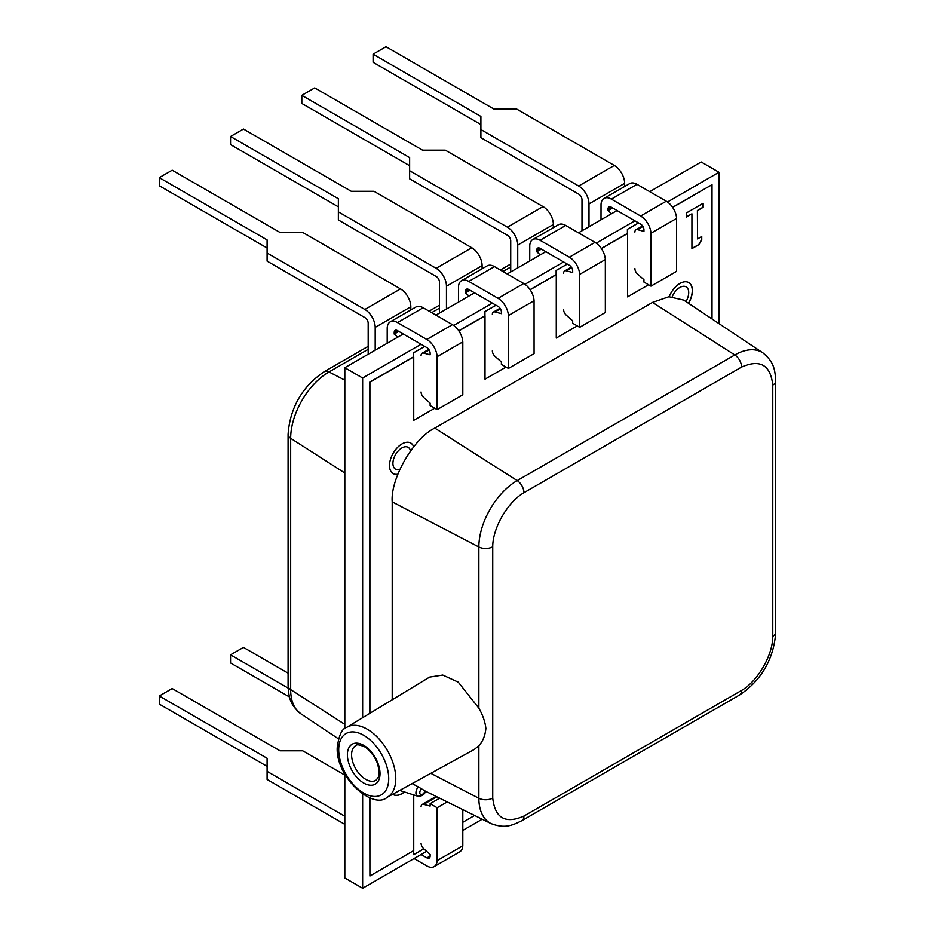 <?xml version="1.0" encoding="UTF-8"?>
<svg xmlns="http://www.w3.org/2000/svg" width="935" height="935" viewBox="0 0 935 935"><rect width="100%" height="100%" fill="white"/><g stroke="black" fill="none" stroke-linecap="round" stroke-linejoin="round"><path stroke-width="1.4" d="M421.077 391.952A5.037 2.91 -120 0 0 423.719 397.457L430.123 403.137L430.123 405.545L437.136 409.588L462.802 394.78L462.802 341.871L437.136 356.679A14.609 8.438 -120 0 0 426.804 339.463L397.527 322.563A14.609 8.438 -120 0 0 390.222 321.839A14.609 8.438 -120 0 0 387.207 327.858L387.195 343.25M437.136 409.588L437.136 356.679L462.778 341.871A14.609 8.438 60 0 0 452.47 324.655L423.193 307.755A14.609 8.438 60 0 0 415.876 307.031L390.222 321.839M397.714 337.173L394.208 334.064L394.208 332.451A4.535 2.618 60 0 1 395.154 330.382A4.535 2.618 60 0 1 397.422 330.604L426.921 347.633A4.535 2.618 60 0 1 430.123 353.185L430.123 354.809L423.719 353.091A5.037 2.91 -120 0 0 422.117 353.231A5.037 2.91 -120 0 0 421.077 355.534M394.208 334.064L398.813 331.411M368.18 354.225L368.18 323.183A4.535 2.618 -120 0 0 364.966 317.631L267.094 261.122L267.094 253.023L364.86 309.462A14.609 8.438 60 0 1 375.192 327.367L375.192 350.181M267.094 253.023L267.094 239.898L159.277 177.65L172.18 170.193L279.997 232.441L302.73 232.441L400.496 288.892A14.609 8.438 60 0 1 410.827 306.785L410.827 309.941M267.094 247.997L159.277 185.749L159.277 177.65M288.085 673.165L243.451 647.394L230.548 654.851L230.548 662.95L289.546 697.007M288.144 688.102L230.548 654.851M579.665 274.387L605.331 259.568L579.665 274.387A14.609 8.438 -120 0 0 569.357 257.172L540.068 240.272A14.609 8.438 -120 0 0 532.763 239.547A14.609 8.438 -120 0 0 529.759 245.566L529.736 260.947M532.763 239.547L558.429 224.727A14.609 8.438 60 0 1 565.733 225.452L595.011 242.364A14.609 8.438 60 0 1 605.331 259.568L605.342 312.477L579.688 327.297L579.688 274.387M563.618 309.66A5.037 2.91 -120 0 0 566.259 315.153L572.676 320.834L572.676 323.241L579.688 327.297M540.255 254.881L536.748 251.772L536.748 250.159A4.535 2.618 60 0 1 537.695 248.079A4.535 2.618 60 0 1 539.962 248.301L569.462 265.341A4.535 2.618 60 0 1 572.676 270.893L572.676 272.506L566.259 270.788A5.037 2.91 -120 0 0 564.67 270.94A5.037 2.91 -120 0 0 563.618 273.242M536.748 251.772L541.365 249.107M510.72 271.933L510.72 240.891A4.535 2.618 -120 0 0 507.518 235.328L409.635 178.819L409.635 170.719L507.401 227.17A14.609 8.438 60 0 1 517.733 245.064L517.733 267.877M409.635 170.719L409.635 157.594L301.818 95.347L314.721 87.902L422.538 150.149L445.27 150.149L543.036 206.588A14.609 8.438 60 0 1 553.368 224.494L553.368 227.649M409.635 165.705L301.818 103.446L301.818 95.347M462.778 845.836A14.609 8.438 60 0 1 459.775 851.832L434.12 866.64A14.609 8.438 -120 0 0 437.124 860.621L462.802 845.824L462.802 809.628M414.065 858.564L426.804 865.915A14.609 8.438 -120 0 0 434.12 866.64M439.649 798.186L430.123 803.679L430.123 806.087L423.719 804.369L436.844 796.795M421.077 843.23A5.037 2.91 60 0 0 423.719 848.735L430.123 854.415L430.123 856.028A4.535 2.618 60 0 1 429.188 858.108A4.535 2.618 60 0 1 426.921 857.886L421.077 854.508M344.816 775.092L302.73 750.793L279.997 750.793L172.18 688.546L159.277 695.991L159.277 704.09L267.094 766.349M447.21 801.914L437.136 807.735L430.123 803.679M437.136 860.632L437.136 807.735M344.816 816.243L267.094 771.363L267.094 779.463L344.816 824.343M267.094 771.363L267.094 758.238L159.277 695.991M421.077 806.812A5.037 2.91 60 0 1 422.117 804.509A5.037 2.91 60 0 1 423.719 804.369M410.512 450.904A12.599 7.27 120 0 0 408.139 447.327A12.599 7.27 120 0 0 401.84 447.958A12.599 7.27 120 0 0 393.6 459.062A12.599 7.27 120 0 0 395.54 469.16A12.599 7.27 120 0 0 399.818 469.428M685.986 301.596A12.599 7.27 120 0 0 686.091 286.858A12.599 7.27 120 0 0 679.792 287.477A12.599 7.27 120 0 0 672.265 296.605M649.743 191.663L701.18 161.977L718.992 172.262L667.496 201.995M718.992 323.603L718.992 172.262M344.816 774.145L344.816 877.965L362.64 888.25L426.629 851.306M462.802 830.42L482.203 819.224M403.254 333.97L344.816 367.712L362.64 377.997L362.64 717.694M362.64 794.06L362.64 888.25M344.816 367.712L344.816 728.692M634.888 220.812L596.226 243.147M563.618 261.964L524.956 284.287M492.348 303.115L453.674 325.438M421.077 344.255L362.64 377.997M617.077 210.527L578.473 232.815M545.806 251.679L507.202 273.967M474.536 292.83L435.932 315.107M412.125 783.588L418.202 786.838A6.814 3.939 -60 0 0 415.923 792.903A6.814 3.939 -60 0 0 417.781 796.223L399.993 790.531A10.823 6.241 120 0 1 399.677 790.414A12.599 7.27 120 0 0 399.701 790.426M413.597 850.675L413.667 854.695L423.824 848.828M413.667 850.64L413.667 854.695M638.512 222.904L627.408 229.32L627.408 233.434L601.322 248.488M638.582 222.951L627.408 229.32M627.478 229.356L627.478 233.469M567.241 264.056L556.138 270.46L556.138 274.574L530.051 289.64M567.311 264.091L556.138 270.46M556.208 270.507L556.208 274.621M495.971 305.207L484.868 311.612L484.868 315.726L458.781 330.791M496.041 305.242L484.868 311.612M484.938 311.659L484.938 315.773M424.7 346.347L413.597 352.764L413.597 356.808L369.757 382.123L369.757 713.37M424.77 346.394L413.597 352.764M413.667 352.799L413.667 356.854M688.405 303.209A17.636 10.18 120 0 0 688.686 282.534M688.546 303.302A17.636 10.18 120 0 0 688.756 282.569A17.636 10.18 120 0 0 679.932 283.445A17.636 10.18 120 0 0 669.203 296.699M393.086 794.516A17.636 10.18 120 0 0 401.84 793.605A17.636 10.18 120 0 0 404.294 791.91M392.688 794.259A17.636 10.18 120 0 0 393.156 794.563A17.636 10.18 120 0 0 401.98 793.686A17.636 10.18 120 0 0 404.469 791.968M413.644 446.813A17.636 10.18 120 0 0 410.722 443.015M413.726 446.708A17.636 10.18 120 0 0 410.792 443.05A17.636 10.18 120 0 0 401.98 443.926A17.636 10.18 120 0 0 390.456 459.471A17.636 10.18 120 0 0 393.156 473.601A17.636 10.18 120 0 0 397.796 474.314M712.014 318.94L712.014 184.686L672.639 207.418M648.551 284.754L627.549 296.886L627.549 233.516L601.404 248.605M577.281 325.906L556.278 338.026L556.278 274.656L530.133 289.756M506.01 367.058L485.008 379.178L485.008 315.808L458.863 330.908M434.74 408.198L413.738 420.329L413.738 356.889L369.909 382.205L369.909 713.288M369.909 797.812L369.909 875.99L413.738 850.593L413.738 794.925M462.802 822.286L474.618 815.472M686.313 213.005L686.313 217.06L691.923 213.811L691.923 248.64L698.936 244.596L701.741 239.734L701.741 236.497L697.533 238.928L697.533 210.574L703.143 207.336L703.143 203.281L686.313 213.005M369.757 797.765L369.909 875.99M712.014 184.686L672.569 207.301M393.086 473.554A17.636 10.18 120 0 0 397.609 474.232L397.901 474.022M686.313 216.885L691.923 213.811M691.923 248.476L698.796 244.514L701.601 239.652L701.601 236.578M697.533 238.928L697.393 210.492L703.003 207.254L703.003 203.362M508.395 315.527L534.06 300.719L508.395 315.527A14.609 8.438 -120 0 0 498.075 298.323L468.797 281.412A14.609 8.438 -120 0 0 461.493 280.699A14.609 8.438 -120 0 0 458.489 286.718L458.466 302.099M461.493 280.699L487.147 265.879A14.609 8.438 60 0 1 494.463 266.604L523.74 283.504A14.609 8.438 60 0 1 534.06 300.719L534.072 353.629L508.418 368.437L508.418 315.539M492.348 350.8A5.037 2.91 -120 0 0 494.989 356.305L501.394 361.985L501.394 364.393L508.418 368.437M468.984 296.033L465.478 292.924L465.478 291.299A4.535 2.618 60 0 1 466.425 289.231A4.535 2.618 60 0 1 468.692 289.453L498.191 306.481A4.535 2.618 60 0 1 501.394 312.045L501.394 313.657L494.989 311.939A5.037 2.91 -120 0 0 493.388 312.08A5.037 2.91 -120 0 0 492.348 314.394M465.478 292.924L470.095 290.259M439.45 313.085L439.45 282.031A4.535 2.618 -120 0 0 436.236 276.479L338.365 219.97L338.365 211.871L436.131 268.31A14.609 8.438 60 0 1 446.462 286.215L446.462 309.029M338.365 211.871L338.365 198.746L230.548 136.498L243.451 129.042L351.268 191.301L374 191.301L471.766 247.74A14.609 8.438 60 0 1 482.098 265.645L482.098 268.801M338.365 206.845L230.548 144.598L230.548 136.498M634.888 268.509A5.037 2.91 -120 0 0 637.53 274.013L643.946 279.694L643.946 282.089L650.959 286.145L650.959 233.236L676.601 218.428L650.959 233.236A14.609 8.438 -120 0 0 640.627 216.02L611.35 199.12A14.609 8.438 -120 0 0 604.033 198.395A14.609 8.438 -120 0 0 601.03 204.414L601.006 219.807M604.033 198.395L629.699 183.587A14.609 8.438 60 0 1 637.004 184.312L666.281 201.212A14.609 8.438 60 0 1 676.601 218.428L676.613 271.325L650.959 286.145M611.525 213.729L608.03 210.62L608.03 209.008A4.535 2.618 60 0 1 608.965 206.927A4.535 2.618 60 0 1 611.233 207.161L640.732 224.19A4.535 2.618 60 0 1 643.946 229.741L643.946 231.366L637.53 229.648A5.037 2.91 -120 0 0 635.94 229.788A5.037 2.91 -120 0 0 634.888 232.09M608.03 210.62L612.635 207.967M581.991 230.781L581.991 199.739A4.535 2.618 -120 0 0 578.788 194.188L480.906 137.679L480.906 129.568L578.672 186.018A14.609 8.438 60 0 1 589.003 203.912L589.003 226.737M480.906 129.568L480.906 116.454L373.088 54.207L385.991 46.75L493.809 108.998L516.541 108.998L614.307 165.448A14.609 8.438 60 0 1 624.638 183.342L624.638 186.497M480.906 124.554L373.088 62.306L373.088 54.207M338.412 738.814L300.895 713.802A54.207 31.299 -59.9 0 1 300.895 713.802A54.207 31.299 -59.9 0 1 290.668 689.609L344.816 724.368M300.906 713.802C289.92 704.721 288.833 697.452 288.085 685.717A10.075 5.82 0 0 0 290.668 689.609L290.668 438.316A54.207 31.334 -60 0 1 329.003 371.943L368.18 349.316M485.873 728.423C485.183 721.972 482.846 715.217 478.86 708.181L458.279 682.164L442.769 675.058L429.597 677.104L346.756 727.325A40.404 23.328 60 0 1 377.974 737.832A40.404 23.328 60 0 1 395.774 778.656A40.404 23.328 60 0 1 387.16 797.298L474.325 749.426L478.86 745.686C482.857 741.326 485.195 735.576 485.873 728.423M763.147 353.044A54.207 31.299 120.1 0 0 762.913 352.881L683.742 300.1L668.911 296.722L652.525 302.402L434.798 428.101C413.738 438.071 390.316 478.638 392.209 501.873L392.209 699.766M418.202 786.838L425.004 790.917M772.778 385.08C770.533 364.942 760.132 358.935 741.572 367.058L523.939 492.71C507.74 501.931 492.616 528.1 492.733 546.765L492.733 798.058C494.977 818.195 505.379 824.202 523.939 816.068L741.572 690.427C757.771 681.206 772.894 655.026 772.778 636.373L772.778 385.08A10.075 5.82 0 0 0 775.723 380.977C774.986 369.196 773.864 361.927 762.902 352.881A54.207 31.299 120.1 0 0 762.902 352.881A54.207 31.299 120.1 0 0 734.817 354.949L517.195 480.59A54.207 31.252 120 0 0 478.86 546.975L392.209 501.861M478.86 745.686L478.86 798.268A54.207 31.299 119.9 0 0 491.12 823.63A54.207 31.299 119.9 0 0 491.132 823.63A54.207 31.299 119.9 0 0 491.378 823.747M426.804 339.463L452.47 324.655M397.527 322.563L423.193 307.755M394.208 332.451L397.422 330.604M375.192 327.367L410.827 306.785M364.86 309.462L400.496 288.892M429.142 349.959L423.719 353.091M569.357 257.172L595.011 242.364M540.068 240.272L565.733 225.452M536.748 250.159L539.962 248.301M517.733 245.064L553.368 224.494M507.401 227.17L543.036 206.588M571.694 267.655L566.259 270.788M430.123 856.028L426.921 857.886M498.075 298.323L523.74 283.504M468.797 281.412L494.463 266.604M465.478 291.299L468.692 289.453M446.462 286.215L482.098 265.645M436.131 268.31L471.766 247.74M500.412 308.807L494.989 311.939M640.627 216.02L666.281 201.212M611.35 199.12L637.004 184.312M608.03 209.008L611.233 207.161M589.003 203.912L624.638 183.342M578.672 186.018L614.307 165.448M642.964 226.515L637.53 229.648M431.678 312.652L439.45 308.176M502.948 271.512L510.72 267.024M344.816 380.124L329.003 371.943A10.075 5.82 -120 0 0 324.328 371.639C298.849 388.633 289.593 412.534 288.085 434.424A10.075 5.82 -0 0 0 290.668 438.316L344.816 472.993M425.004 790.94A3.833 2.221 -60 0 1 421.954 794.528A3.833 2.221 -60 0 1 419.792 792.705A3.833 2.221 -60 0 1 421.44 788.871M338.704 749.753A35.366 20.418 60 0 1 363.703 735.307A35.366 20.418 60 0 1 388.715 778.621A35.366 20.418 60 0 1 363.703 793.067A35.366 20.418 60 0 1 338.704 749.753M363.703 745.347A23.083 13.324 60 0 1 380.019 773.607A23.083 13.324 60 0 1 363.703 783.027A23.083 13.324 60 0 1 347.388 754.767A23.083 13.324 60 0 1 363.703 745.347M376.045 780.211L376.045 780.211A20.056 11.582 60 0 1 365.772 779.369A20.056 11.582 60 0 1 352.6 761.476A20.056 11.582 60 0 1 355.99 745.487L355.99 745.487C356.702 744.272 359.472 744.681 364.334 746.726C366.438 747.229 375.087 755.293 377.81 764.62C379.388 771.714 379.575 775.886 378.359 777.137L376.045 780.211M652.525 302.402L734.817 354.949A10.075 5.82 60 0 1 741.572 367.058M523.939 492.71A10.075 5.82 -120 0 0 517.195 480.59L434.798 428.101M492.733 798.058A10.075 5.82 180 0 1 478.86 798.268L430.813 773.315M492.733 546.765A10.075 5.82 180 0 1 478.86 546.975L478.86 708.181M523.939 816.068A10.075 5.82 60 0 1 521.859 820.685A10.075 5.82 60 0 1 521.823 820.696L739.48 695.044C764.959 678.05 774.227 654.149 775.723 632.27A10.075 5.82 -0 0 1 772.778 636.373M741.572 690.427A10.075 5.82 60 0 1 739.491 695.044M775.723 380.966A10.075 5.82 0 0 0 775.723 380.931L775.723 632.259M428.779 349.386L422.117 353.231M571.32 267.094L564.67 270.94M422.117 804.509L436.107 796.433M500.05 308.246L493.388 312.08M642.59 225.943L635.94 229.788M510.72 264.032L500.365 270.016M439.45 305.184L429.095 311.156M368.18 346.336L324.328 371.639M288.085 434.424L288.085 685.717M417.781 796.223C422.024 796.328 424.619 794.633 425.565 791.127M346.756 727.325C342.058 728.4 338.879 735.19 337.219 747.696C335.817 777.663 373.264 810.096 387.16 797.298M521.859 820.685C511.316 825.909 504.491 828.597 491.12 823.63L424.291 790.589"/></g></svg>
